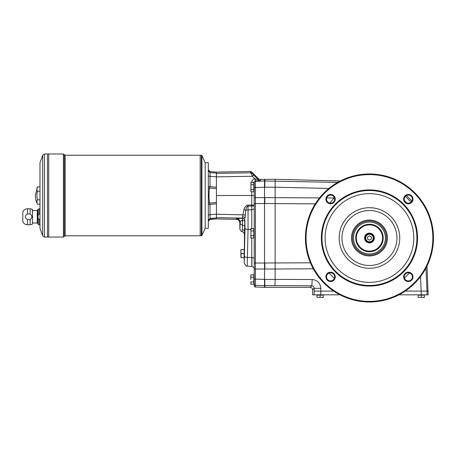 <?xml version="1.0" encoding="UTF-8"?>
<svg xmlns="http://www.w3.org/2000/svg" width="456" height="456" viewBox="0 0 456 456"><rect width="100%" height="100%" fill="white"/><g stroke="black" fill="none" stroke-linecap="round" stroke-linejoin="round"><path stroke-width="0.68" d="M340.301 180.992L275.139 179.282L260.296 179.43A2.502 2.497 -90 0 1 258.444 178.701L251.763 172.032A1.881 1.875 76.1 0 0 250.407 171.484L216.423 172.106L210.016 171.587L208.306 169.729C208.626 170.949 209.19 171.57 209.999 171.581C209.395 171.781 208.831 171.165 208.306 169.723M39.974 213.972L39.005 213.972C37.563 215.848 37.563 217.706 39.005 219.541L39.974 219.541L39.005 219.541L39.005 224.751L37.922 224.13L37.922 209.389L39.974 208.762M30.153 219.541L27.457 219.541C24.556 217.677 24.556 215.825 27.457 213.972L27.457 208.762L30.153 208.762L30.153 213.972C32.484 215.83 32.484 217.689 30.153 219.541L27.457 219.541L27.457 224.751L30.153 224.751L30.153 219.541M30.153 213.972L27.457 213.972M27.457 208.762C25.251 208.871 23.701 209.931 22.8 211.949L22.8 221.565C23.706 223.577 25.257 224.637 27.457 224.751M30.153 208.762L32.479 209.389L32.479 224.13L30.153 224.751M205.183 162.917L205.183 228.125M205.371 228.313L208.306 228.313L208.306 162.729L205.371 162.729M352.425 237.992A17.026 17.026 0 0 1 369.451 220.966A17.026 17.026 0 0 1 386.477 237.992A17.026 17.026 0 0 1 369.451 255.018A17.026 17.026 0 0 1 352.425 237.992M369.451 251.735A13.743 13.743 0 0 1 357.55 231.124A13.743 13.743 0 0 1 381.353 231.124A13.743 13.743 0 0 1 369.451 251.735M369.451 242.677A4.685 4.685 0 0 1 364.766 237.992A4.685 4.685 0 0 1 369.451 233.307A4.685 4.685 0 0 1 374.137 237.992A4.685 4.685 0 0 1 369.451 242.677M369.451 242.866A4.873 4.873 0 0 1 365.233 235.558A4.873 4.873 0 0 1 373.669 235.558A4.873 4.873 0 0 1 369.451 242.866M339.988 294.832L312.611 294.832L312.611 289.834A2.508 2.497 -45 0 0 310.12 287.337L311.687 285.769C313.192 285.929 314.013 286.773 314.15 288.295L320.825 288.295C320.3 282.999 317.399 280.075 312.121 279.534L275.139 279.397L274.917 285.633L311.687 285.769A6.247 0.433 -89.8 0 0 312.121 279.534M337.702 182.4L264.833 180.986L264.833 187.222L275.139 187.222L275.139 179.282M328.93 188.431L275.139 187.216L275.139 269.017L264.52 269.017L264.52 179.282M313.306 268.761L275.139 269.017L275.139 279.397L264.52 279.397L264.52 269.023L255.417 268.994L255.417 263.038L255.417 279.1L264.52 279.397L264.52 287.337L255.417 287.018A1.248 1.248 -90 0 1 254.214 285.769L254.214 182.531A1.248 1.248 180 0 1 255.417 181.288L264.833 180.986L264.833 179.282M411.865 201.102A56.213 56.213 0 0 0 406.342 195.578M404.632 200.828L406.632 202.823M405.35 196.359L411.101 202.082M264.833 279.397L264.833 285.633L274.917 285.633M334.624 198.725A5.934 0.314 48.6 0 1 333.98 198.001L329.808 203.114M264.52 287.337L310.12 287.337M250.948 281.871L250.948 284.219L253.838 284.219L253.838 281.871L250.948 281.871L250.891 283.985M250.948 237.998L250.777 236.824L250.948 237.998L253.838 237.998L253.838 228.621L250.948 228.621L250.948 237.998M250.777 236.824L250.948 235.655L253.838 235.655M250.948 235.655L250.948 230.964L253.838 230.964M250.948 191.776L250.777 190.602L250.948 191.776L253.838 191.776L253.838 182.4L250.948 182.4L250.948 191.776M250.777 190.602L250.948 189.434L253.838 189.434M250.948 189.434L250.948 184.743L253.838 184.743M320.106 297.323L323.23 297.454L323.23 295.146L316.988 295.146L316.988 297.323L320.106 297.323L320.106 295.146M316.988 297.323L323.23 297.323M317.393 294.832L322.951 295.146M322.825 294.832L317.268 295.146M421.293 297.323L424.416 297.454L424.416 295.146L418.169 295.146L418.169 297.323L421.293 297.323L421.293 295.146M418.169 297.323L424.416 297.323M424.074 295.083L418.517 295.083L424.137 295.146M398.914 294.832L428.161 294.832L427.01 266.019M315.29 203.855L264.833 203.547L264.833 197.596L319.536 197.898M209.509 171.809L210.016 171.587L210.016 172.596L216.423 173.092L216.423 176.842L210.016 176.329L210.016 186.567L216.423 187.256L216.423 203.786L208.306 204.59M216.423 188.59L209.509 187.98C208.859 193.008 208.859 198.035 209.509 203.062L210.016 204.476L210.016 214.713L216.423 214.2L216.423 217.951L210.016 218.447L210.016 219.45L209.509 219.233L216.423 218.931L236.174 219.313A3.756 3.745 -63.3 0 1 239.85 223.058L240.192 222.38C240.369 221.171 241.121 220.47 242.45 220.265A3.745 0.484 90.5 0 0 242.073 218.247L236.51 218.641L236.174 219.313M408.32 194.444A4.685 4.685 0 0 0 404.261 201.472A4.685 4.685 0 0 0 412.372 201.472A4.685 4.685 0 0 0 408.32 194.444M408.32 195.065A4.058 4.058 0 0 0 404.803 201.159A4.058 4.058 0 0 0 411.836 201.159A4.058 4.058 0 0 0 408.32 195.065M369.451 302.014A64.022 64.022 0 0 1 305.429 237.992A64.022 64.022 0 0 1 369.451 173.97A64.022 64.022 0 0 1 433.474 237.992A64.022 64.022 0 0 1 369.451 302.014M369.451 174.597A63.395 63.395 0 0 0 306.056 237.992A63.395 63.395 0 0 0 369.451 301.387A63.395 63.395 0 0 0 432.847 237.992A63.395 63.395 0 0 0 369.451 174.597M330.589 194.444A4.685 4.685 0 0 0 326.53 201.472A4.685 4.685 0 0 0 334.641 201.472A4.685 4.685 0 0 0 330.589 194.444M330.589 195.065A4.058 4.058 0 0 0 327.072 201.159A4.058 4.058 0 0 0 334.1 201.159A4.058 4.058 0 0 0 330.589 195.065M369.451 207.702A30.295 30.295 0 0 0 343.22 253.143A30.295 30.295 0 0 0 395.688 253.143A30.295 30.295 0 0 0 369.451 207.702M369.451 210.512A27.48 27.48 0 0 0 345.654 251.735A27.48 27.48 0 0 0 393.254 251.735A27.48 27.48 0 0 0 369.451 210.512M369.451 193.646A44.346 44.346 0 0 0 331.045 260.165A44.346 44.346 0 0 0 407.858 260.165A44.346 44.346 0 0 0 369.451 193.646M369.451 190.522A47.47 47.47 0 0 0 328.343 261.727A47.47 47.47 0 0 0 410.56 261.727A47.47 47.47 0 0 0 369.451 190.522M330.589 272.175A4.685 4.685 0 0 0 326.53 279.203A4.685 4.685 0 0 0 334.641 279.203A4.685 4.685 0 0 0 330.589 272.175M330.589 272.802A4.058 4.058 0 0 0 327.072 278.89A4.058 4.058 0 0 0 334.1 278.89A4.058 4.058 0 0 0 330.589 272.802M369.451 189.901A48.097 48.097 0 0 0 327.801 262.04A48.097 48.097 0 0 0 411.101 262.04A48.097 48.097 0 0 0 369.451 189.901M408.32 272.175A4.685 4.685 0 0 0 404.261 279.203A4.685 4.685 0 0 0 412.372 279.203A4.685 4.685 0 0 0 408.32 272.175M408.32 272.802A4.058 4.058 0 0 0 404.803 278.89A4.058 4.058 0 0 0 411.836 278.89A4.058 4.058 0 0 0 408.32 272.802M244.348 258.814L244.034 258.501L244.296 248.452M241.07 257.606L240.91 249.546L240.91 257.668L244.034 257.606M244.348 257.942L244.348 249.272M253.838 277.185L253.838 274.843L250.948 274.843L250.777 276.011L250.777 279.528L250.948 277.185L253.838 277.185L253.838 281.871M250.777 275.47L250.948 274.843L250.777 275.47M250.777 276.011L250.948 277.185M250.777 229.248L250.948 228.621L250.777 229.248M250.777 229.795L250.948 230.964M216.423 173.092L216.423 172.111L210.005 171.581M216.423 187.256L216.423 176.842M250.851 182.822L250.948 184.743M264.833 203.547L255.417 203.581L255.417 197.625L255.417 203.581L254.214 203.821M251.758 191.776L251.758 205.035L254.214 205.206A2.497 0.878 180 0 1 251.763 206.083L248.001 206.112L248.053 209.868L245.755 210.273C246.337 207.571 247.084 206.186 248.001 206.112L247.996 205.063C246.348 205.154 244.986 206.648 243.909 209.543L245.755 210.273L245.043 218.316A2.497 1.59 1.6 0 0 242.603 216.731L242.438 218.088L242.073 218.247M428.161 291.082L426.993 291.082L425.938 268.134M312.611 289.834L314.15 288.295L314.15 291.082L320.819 291.082L320.825 288.295M421.19 294.832L421.19 291.082L405.23 291.082M333.672 291.082L320.819 291.082L320.819 294.832M421.19 291.082L426.993 291.082L426.993 294.832M254.214 195.521L216.423 195.521M216.423 176.86L252.356 176.272L250.737 172.818A1.875 1.87 -13.9 0 1 252.094 173.365L251.763 172.032M242.603 216.731L243.909 209.543M216.423 217.66L242.438 218.088A2.497 2.491 26.7 0 1 244.889 220.579L244.769 221.411A2.497 1.163 1.1 0 0 242.569 220.265L242.278 229.579L242.478 225.002L240.164 223.845L239.85 229.146L239.85 223.058M251.763 228.621L251.763 209.8L248.053 209.868L248.041 229.425A3.124 1.191 -179.2 0 1 244.98 228.239L244.222 263.135L244.507 231.648A2.497 2.086 3 0 0 242.278 229.579L242.033 231.625L242.444 231.711L241.224 231.374L242.033 231.625C243.379 231.904 244.108 232.731 244.222 234.105M254.214 208.888L254.214 203.803M254.214 230.451L254.214 258.495A2.497 0.952 0 0 0 251.763 257.543L251.763 237.998M250.777 229.482L248.041 229.425L247.198 266.247M254.214 258.518A2.497 0.952 180 0 0 251.929 257.566C251.872 269.279 251.82 269.274 251.763 257.543L247.636 257.458A3.124 1.191 -179.2 0 1 244.576 256.272M264.833 187.216L255.417 187.519L255.417 180.924L254.761 178.678L258.444 179.818A2.497 2.497 180 0 0 260.296 180.547L260.296 179.43M264.833 287.337L264.833 285.633L255.417 285.331L255.417 279.1L254.214 279.1M258.444 178.701L258.444 179.818L253.713 175.075L252.356 176.272L254.761 178.678C252.898 179.197 251.894 180.428 251.758 182.366L254.214 182.195L255.212 180.952M244.222 263.135L246.012 265.962L251.849 266.498C253.513 267.056 254.3 267.889 254.214 268.994L255.417 268.994M239.85 229.146L241.224 231.374M244.769 221.411L244.684 226.153L242.478 225.002L242.353 218.253A2.497 2.491 26.7 0 1 244.804 220.744M240.164 223.845L240.192 222.38A3.745 3.739 26.7 0 0 236.51 218.641M260.296 180.547L255.417 180.924L255.178 178.803M245.231 214.93L216.423 214.183M241.07 249.546L244.034 249.546M216.423 214.2L216.423 203.786M216.423 218.937L209.999 219.461L216.423 218.937L216.423 217.951M208.306 202.561L209.509 203.062L216.423 202.453M208.306 214.958L210.016 214.713L210.016 218.447L208.306 220.299M208.306 170.743L210.016 172.596L210.016 176.329L208.306 176.084M208.306 221.314L210.016 219.45L209.509 219.233M208.306 186.447L210.016 186.567L209.509 187.98L208.306 188.482M201.347 155.234L201.917 155.599L201.917 235.444L200.19 235.809L200.19 155.234L201.347 155.234L201.347 235.809M64.285 154.612L64.285 236.43L65.168 235.809L200.184 235.809L200.184 155.234L65.168 155.234L63.401 153.985L63.401 237.057L48.724 237.057L48.724 153.985L63.401 153.985M42.71 155.217L39.974 162.729L39.974 228.313L42.71 235.826L42.71 155.217L44.471 153.985L44.471 237.057L48.724 237.052M32.479 223.001L37.272 223.001L37.922 224.13M37.272 223.001L37.272 210.512L37.922 209.389M37.477 204.174A18.736 18.736 0 0 1 35.357 195.521L37.477 186.869A17.174 8.584 0 0 0 37.477 191.195A17.174 17.174 0 0 0 37.477 199.848A17.174 8.584 180 0 0 37.477 204.174L39.974 204.174M48.712 237.057L48.724 153.991M44.471 153.985L47.475 153.991L47.47 237.057L47.475 153.985L48.712 153.985M201.917 235.444L205.183 228.313L205.183 162.729L201.917 155.599M37.477 186.869L39.974 186.869M37.477 199.848L39.974 199.848M37.477 191.195L39.974 191.195M387.406 237.992A17.955 17.955 0 0 1 360.474 253.547A17.955 17.955 0 0 1 360.474 222.442A17.955 17.955 0 0 1 387.406 237.992M367.576 236.909L367.576 239.075L369.451 240.158L371.327 239.075L371.327 236.909L369.451 235.832L367.576 236.909M373.51 237.992A4.058 4.058 0 0 1 367.422 241.509A4.058 4.058 0 0 1 367.422 234.475A4.058 4.058 0 0 1 373.51 237.992M39.005 213.972L39.005 208.762M369.451 222.049A15.943 15.943 0 0 1 383.257 245.966A15.943 15.943 0 0 1 355.646 245.966A15.943 15.943 0 0 1 369.451 222.049M369.451 251.108A13.116 13.116 0 0 1 358.091 231.437A13.116 13.116 0 0 1 380.811 231.437A13.116 13.116 0 0 1 369.451 251.108M310.433 262.798L255.417 263.038L255.417 203.581M314.15 291.082L314.15 294.832M329.095 273.081L334.373 278.325M334.373 197.659L333.98 198.001L326.701 197.95M420.517 276.604L421.184 291.082M264.833 197.602L254.214 197.625M253.901 275.909L253.838 283.216L254.214 283.09L253.901 275.909M253.901 236.932L253.901 229.687L253.838 236.995M253.901 190.711L253.901 183.466L253.838 190.773M404.432 278.035L409.471 272.967M264.833 269.017L264.833 263.078M254.214 187.519L255.417 187.519L255.417 197.625M254.214 208.922L251.763 209.8L251.758 205.035L247.996 205.063M216.423 173.383L250.737 172.818L250.407 171.484M252.094 173.365L253.713 175.075M244.98 228.239L244.889 220.579M244.684 226.153L244.507 231.648M254.214 284.082A1.248 1.248 180 0 0 255.417 285.331L255.417 287.018M255.417 263.038L254.214 262.798M241.07 253.547L244.034 253.547M241.07 249.609L244.034 249.609M241.07 253.673L244.034 253.673M65.168 235.809L65.168 155.234M373.202 237.992A3.745 3.745 0 0 1 367.576 241.241A3.745 3.745 0 0 1 367.576 234.749A3.745 3.745 0 0 1 373.202 237.992M39.005 224.751L39.974 224.751M250.777 283.586L250.948 284.219M247.186 266.258L246.012 265.962M208.306 221.32C208.626 220.094 209.19 219.473 209.999 219.461L209.937 219.467M64.285 236.43L63.401 237.057M44.471 237.057L42.71 235.826M32.479 210.512L37.272 210.512"/></g></svg>
